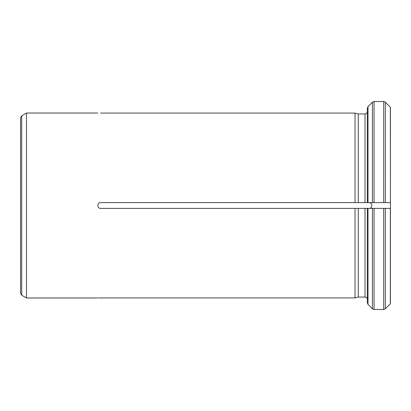 <?xml version="1.0" encoding="UTF-8"?>
<svg xmlns="http://www.w3.org/2000/svg" width="411" height="411" viewBox="0 0 411 411"><rect width="100%" height="100%" fill="white"/><g stroke="black" fill="none" stroke-linecap="round" stroke-linejoin="round"><path stroke-width="0.62" d="M21.706 115.784L21.706 295.216L20.55 293.213L20.55 117.787L21.706 115.784L26.484 113.025L26.484 208.387M390.45 107.297L390.45 208.387L383.715 208.387L390.45 208.387L390.45 303.703L385.348 308.815L383.715 309.493L374.067 309.493L372.433 308.815L368.009 304.392L367.331 302.753L367.331 208.392M390.45 303.703L385.348 308.815L383.715 309.493L383.715 208.387L100.649 208.387C96.924 208.567 96.924 202.433 100.649 202.613L355.037 202.613L355.037 113.071L100.649 113.071C96.924 113.02 96.924 113.02 100.649 113.071M367.331 208.387L368.919 208.387C372.823 208.639 372.834 202.366 368.919 202.613C372.823 202.361 372.834 208.634 368.919 208.387L374.067 208.387L374.067 309.493L372.433 308.815L368.009 304.392L367.331 302.753L367.331 299.378C367.193 297.97 366.422 297.199 365.019 297.061L358.274 297.061L355.037 297.929L355.037 208.392M390.352 107.189L390.45 202.613L374.067 202.613L374.067 101.507L383.715 101.507L385.348 102.185L390.352 107.189L385.348 102.185L383.715 101.507L374.067 101.507L372.433 102.185L368.009 106.608L367.331 108.247L367.331 111.622C367.193 113.025 366.422 113.801 365.019 113.939L358.274 113.939L355.037 113.071L358.274 113.939L358.274 202.613L355.037 202.613L365.019 202.613L365.019 113.939M365.019 208.387L355.037 208.387M358.274 208.392L358.274 297.061L355.037 297.929L100.649 297.929C96.924 297.98 96.924 297.98 100.649 297.929L98.476 297.954M26.484 208.392L26.484 297.975L97.761 297.975M374.067 101.507L372.433 102.185L368.009 106.608L367.331 108.247L367.331 202.613L374.067 202.613L365.019 202.613M390.352 202.613L383.715 202.613L383.715 101.507M368.009 304.392L368.009 208.387M372.433 308.815L372.433 208.387M390.352 208.387L390.352 303.811M365.019 297.061L365.019 208.392M385.348 208.387L385.348 308.815M368.009 202.613L368.009 106.608M372.433 202.613L372.433 102.185M385.348 102.185L385.348 202.613M26.484 113.025L97.761 113.025M21.706 295.216L26.484 297.975"/></g></svg>
